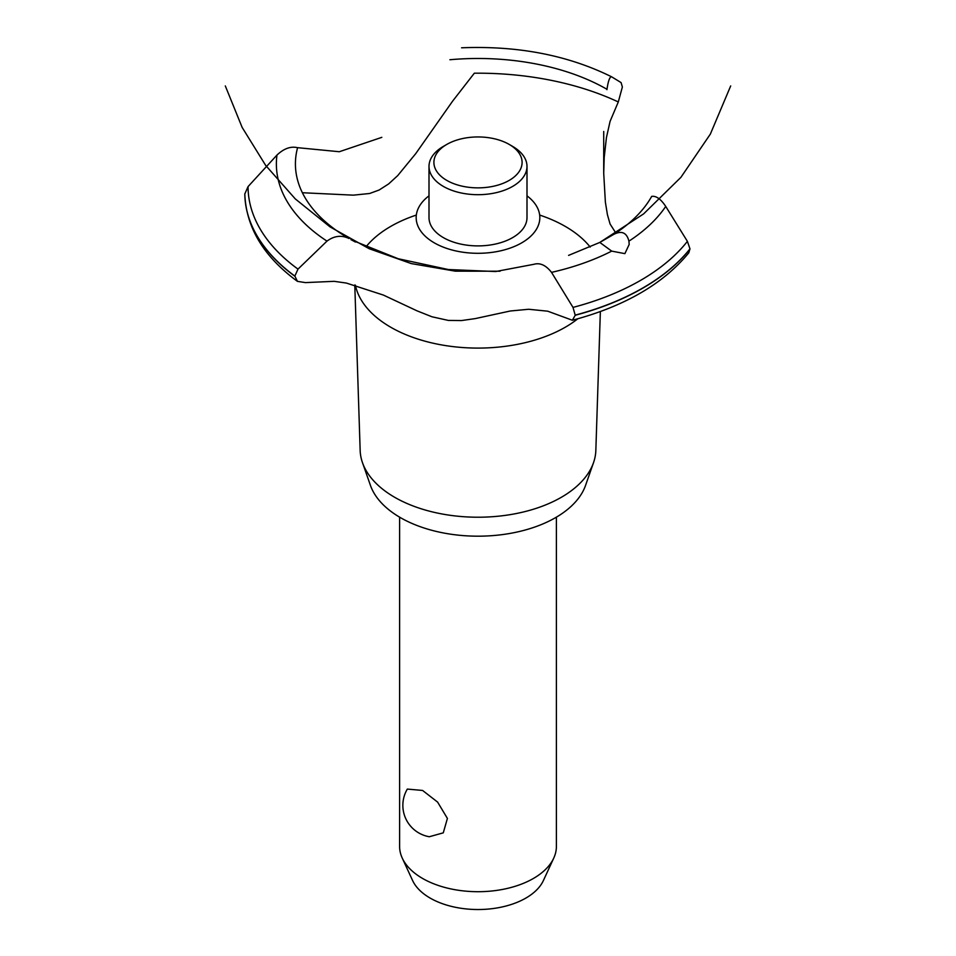 <?xml version="1.0" encoding="UTF-8"?>
<svg xmlns="http://www.w3.org/2000/svg" width="956" height="956" viewBox="0 0 956 956"><rect width="100%" height="100%" fill="white"/><g stroke="black" fill="none" stroke-linecap="round" stroke-linejoin="round"><path stroke-width="1.43" d="M399.608 517.172L399.608 846.442A78.392 45.255 0 0 0 402.249 858.094A78.392 45.255 0 0 0 422.576 878.445A78.392 45.255 0 0 0 498.351 890.156A78.392 45.255 0 0 0 553.751 858.094A78.392 45.255 0 0 0 556.392 846.442L556.392 517.172M407.328 789.082L422.576 790.445L437.609 802.096L447.408 818.432L443.273 832.843L429.304 836.739A31.847 31.847 0 0 1 407.328 789.082M553.751 858.094L543.414 880.5A67.685 39.077 180 0 1 495.567 908.188A67.685 39.077 180 0 1 430.14 898.078A67.685 39.077 180 0 1 412.586 880.5L402.249 858.094M600.356 311.548L595.839 450.455A117.863 68.043 180 0 1 593.521 462.656L585.562 485.385A109.749 63.359 180 0 1 509.691 533.484A109.749 63.359 180 0 1 400.397 517.626A109.749 63.359 180 0 1 370.438 485.385L362.479 462.656A117.863 68.043 180 0 1 360.161 450.455L354.784 284.972M593.521 462.656A117.863 68.043 180 0 1 512.034 514.328A117.863 68.043 180 0 1 394.661 497.287A117.863 68.043 180 0 1 362.479 462.656M577.806 318.778A123.455 71.282 180 0 1 565.295 327.215A123.455 71.282 180 0 1 390.705 327.215A123.455 71.282 180 0 1 355.381 285.127M365.981 246.851A123.455 71.282 180 0 1 390.705 226.417A123.455 71.282 180 0 1 416.326 215.064M539.674 215.064A123.455 71.282 180 0 1 565.295 226.417A123.455 71.282 180 0 1 590.187 247.066M302.371 192.73L353.373 195.155L369.625 193.494L379.114 190.029L388.626 183.934L397.696 175.629L415.717 153.653L452.594 101.169L474.331 73.206A222.425 128.415 180 0 1 618.293 101.957L610.071 121.376L606.427 137.64L604.204 157.501L603.714 173.215L605.375 202.146L607.418 214.67L610.083 224.015L615.843 233.025M434.287 242.848A61.829 35.695 180 0 1 429.005 195.837A61.829 35.695 0 0 0 434.287 242.848A61.829 35.695 0 0 0 518.797 244.425A61.829 35.695 0 0 0 526.995 195.837A61.829 35.695 180 0 1 521.713 242.848A61.829 35.695 180 0 1 434.287 242.848M606.929 89.661L606.976 89.29A182.584 105.411 180 0 0 449.906 59.738M381.826 137.341L339.32 151.729L297.591 147.678A182.584 105.411 180 0 0 348.773 238.367L349.071 238.534M613.872 234.304C621.782 230.384 626.801 232.678 628.917 241.175L629.191 244.425L624.889 253.639L611.697 251.117L599.806 242.43L614.015 234.22A182.584 105.411 180 0 0 651.705 196.374M599.794 242.442L568.581 255.383M611.697 251.117A201.62 116.405 180 0 1 551.528 272.364L573.003 307.402L575.225 315.265L572.369 320.248L547.704 311.19L528.644 309.266L510.301 310.999L475.192 318.611L461.413 320.571L448.328 320.415L431.969 316.783L417.007 310.831L383.416 295.081L346.407 283.072L334.182 281.327L305.394 282.606L297.447 281.363L294.854 276.081L297.997 269.114L326.988 241.115C334.158 235.809 341.459 234.925 348.892 238.438M572.369 320.248C624.483 306.386 663.297 283.908 688.798 252.814L689.969 248.859L687.4 241.354L665.735 206.436C660.811 199.003 656.115 195.669 651.634 196.398M534.141 264.226C540.212 262.589 545.995 265.302 551.528 272.376M352.824 240.53L398.198 258.729L448.352 269.532L495.698 271.528L533.974 264.286M606.964 89.446C608.195 80.913 609.737 76.707 611.601 76.803L621.089 82.586L622.368 86.996L618.293 101.957M461.569 47.8C517.961 45.565 567.96 55.221 611.553 76.779L611.601 76.803M297.71 147.726C290.827 146.041 283.92 148.491 276.965 155.075L248.058 186.599L244.808 193.949C246.122 227.492 263.677 256.638 297.447 281.363M512.643 146.399L509.178 144.404L512.643 146.411A48.995 28.286 180 0 1 512.643 146.411A48.995 28.286 180 0 1 526.995 166.404L526.995 217.609A48.995 28.286 180 0 1 496.75 243.744A48.995 28.286 180 0 1 443.357 237.614A48.995 28.286 180 0 1 429.005 217.609L429.005 166.404A48.995 28.286 180 0 1 443.357 146.411L446.822 144.404A44.096 25.454 0 0 0 446.822 180.409A44.096 25.454 0 0 0 509.178 180.409A44.096 25.454 0 0 0 509.178 144.404A44.096 25.454 0 0 0 446.822 144.404M526.995 166.404A48.995 28.286 180 0 1 496.75 192.538A48.995 28.286 180 0 1 443.357 186.408A48.995 28.286 180 0 1 429.005 166.404M687.4 241.354A229.942 132.753 180 0 1 640.592 280.371A229.942 132.753 180 0 1 573.003 307.402M665.735 206.436A201.62 116.405 180 0 1 628.917 241.163M689.969 248.859A233.204 134.641 180 0 1 642.898 287.935A233.204 134.641 180 0 1 575.225 315.11M689.969 249.014A233.204 134.641 180 0 1 642.898 288.091A233.204 134.641 180 0 1 575.225 315.265M294.854 276.236A233.204 134.641 180 0 1 244.808 193.913M294.854 276.081A233.204 134.641 180 0 1 244.808 193.757M297.997 269.114A229.942 132.753 180 0 1 248.058 186.599M326.988 241.115A201.62 116.405 180 0 1 276.965 155.075M225.317 85.944L242.131 127.387L265.672 165.4L295.285 198.908L330.119 226.942L369.171 248.715L411.307 263.593L455.343 271.169L500.036 271.217M599.794 242.43L643.591 213.905L680.911 177.338L710.344 134.103L730.683 85.944M350.924 239.621L355.429 242.035M603.714 173.215L603.714 131.474"/></g></svg>
